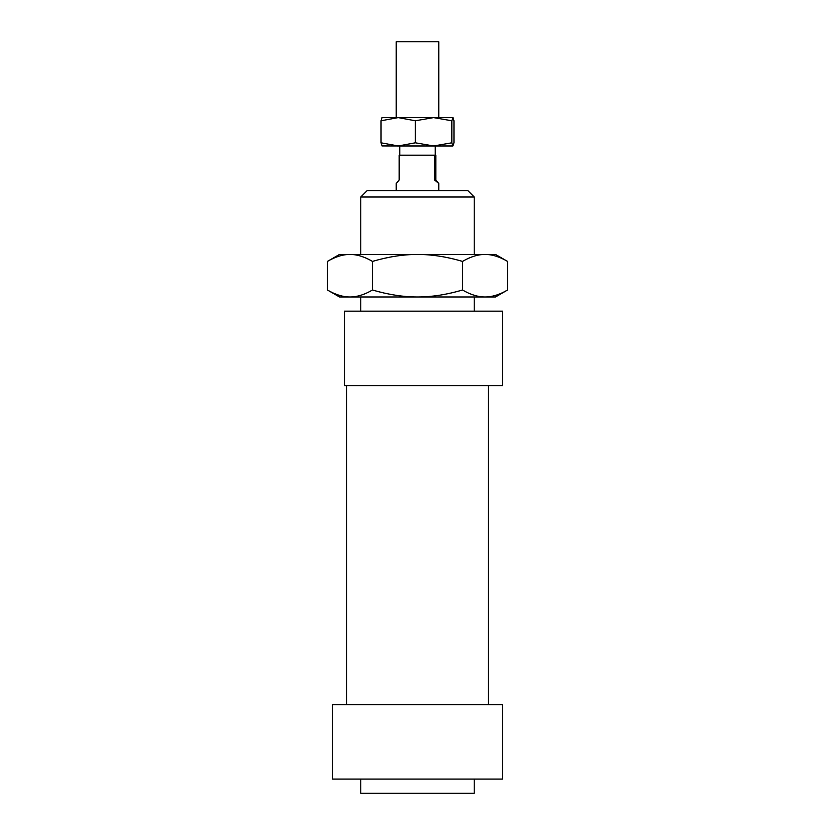 <?xml version="1.0" encoding="UTF-8"?>
<svg xmlns="http://www.w3.org/2000/svg" width="835" height="835" viewBox="0 0 835 835"><rect width="100%" height="100%" fill="white"/><g stroke="black" fill="none" stroke-linecap="round" stroke-linejoin="round"><path stroke-width="1.25" d="M396.228 117.61L396.228 41.75L438.772 41.75L438.772 117.61M434.586 155.185L435.818 155.185L435.818 179.995L438.772 183.512L434.586 179.995L434.586 155.185L399.182 155.185L399.182 179.995L396.228 183.512L396.228 190.63M435.818 179.995L434.586 179.995M344.479 385.593L502.576 385.593L502.576 311.152L344.479 311.152L344.479 385.593L344.479 311.152M346.608 704.625L346.608 385.593M332.424 779.076L502.576 779.076L502.576 704.625L332.424 704.625L332.424 779.076M360.783 779.076L360.783 793.25L474.217 793.25L474.217 779.076M360.783 311.152L360.783 296.978M360.783 254.435L360.783 197.008L474.217 197.008L467.84 190.63L367.16 190.63L360.783 197.008M382.002 117.641L433.595 117.61L415.36 120.772L398.191 117.61L381.031 120.772L382.096 117.61M415.36 142.806L433.595 145.968L398.191 145.968L415.36 142.806L415.36 120.772M433.595 117.61L452.998 117.641L451.829 120.772L433.595 117.61M382.096 145.968L381.031 142.806L398.191 145.968L382.002 145.937M433.595 145.968L451.829 142.806L452.904 145.968L433.595 145.968M452.904 145.968L453.969 142.806L453.969 120.772L452.904 117.61M381.031 120.772L381.031 142.806M451.829 120.772L451.829 142.806M349.959 296.978L339.511 296.978L327.445 290.006C335.367 294.661 342.872 296.978 349.959 296.978C357.056 296.978 364.561 294.661 372.473 290.006C388.296 294.661 403.305 296.978 417.5 296.978L349.959 296.978M507.555 290.006L495.489 296.978L485.041 296.978C492.128 296.978 499.633 294.661 507.555 290.006L507.555 261.407C499.633 256.752 492.128 254.435 485.041 254.435L495.489 254.435L507.555 261.407M327.445 261.407L339.511 254.435L349.959 254.435C342.872 254.435 335.367 256.752 327.445 261.407L327.445 290.006M462.527 261.407C446.704 256.752 431.695 254.435 417.5 254.435L485.041 254.435C477.944 254.435 470.439 256.752 462.527 261.407L462.527 290.006C470.439 294.661 477.944 296.978 485.041 296.978L417.5 296.978C431.695 296.978 446.704 294.661 462.527 290.006M417.5 254.435C403.305 254.435 388.296 256.752 372.473 261.407C364.561 256.752 357.056 254.435 349.959 254.435L417.5 254.435M372.473 261.407L372.473 290.006M435.223 155.185L435.223 145.968M399.777 155.185L399.777 145.968M438.772 190.63L438.772 183.512M488.392 704.625L488.392 385.593M474.217 311.152L474.217 296.978M474.217 254.435L474.217 197.008"/></g></svg>
